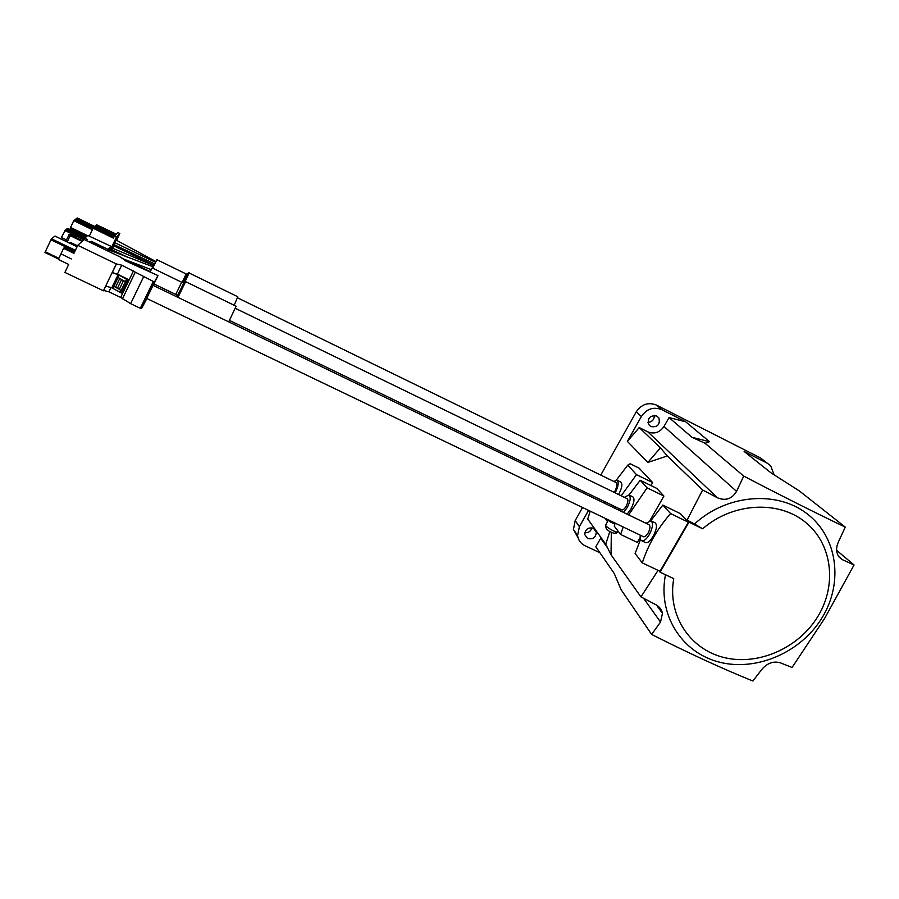 <?xml version="1.0" encoding="UTF-8"?>
<svg xmlns="http://www.w3.org/2000/svg" width="899" height="899" viewBox="0 0 899 899"><rect width="100%" height="100%" fill="white"/><g stroke="black" fill="none" stroke-linecap="round" stroke-linejoin="round"><path stroke-width="1.35" d="M607.533 547.794L600.701 538.22L595.823 546.817L614.174 573.393L621.085 589.654L651.629 634.424C687.993 652.854 721.751 668.395 752.89 681.037L762.037 669.126C767.431 663.013 773.522 660.9 780.31 662.799L792.064 667.474L824.653 618.377L854.05 564.965L842.442 559.695L839.014 556.964C836.092 552.728 835.856 547.772 838.317 542.097L845.274 527.117C814.505 512.396 780.658 495.383 743.72 476.088L736.562 491.371C731.977 498.934 725.628 501.08 717.503 497.821L702.647 489.977L687.072 520.094L688.982 522.128L702.67 528.792C732.213 502.957 777.332 499.979 804.594 521.555C832.069 542.917 837.43 584.361 818.011 616.208C798.795 648.179 758.037 666.08 723.852 657.484C689.6 649.123 667.238 614.927 673.744 578.653L660.068 572.169L659.012 570.809M702.67 528.792L694.489 524.016C726.223 494.562 776.264 490.135 806.751 513.498C837.475 536.602 843.689 582.361 822.282 617.388C801.2 652.416 756.407 671.856 719.065 662.069C681.622 652.562 657.562 614.568 665.496 574.742M694.489 524.016L687.072 520.094M237.516 297.805L615.916 482.482C617.467 483.954 616.984 487.179 614.478 492.18L614.32 492.45M593.43 528.264C588.115 527.14 585.215 529.253 584.743 534.613L587.643 538.512C593.082 539.602 595.958 537.422 596.295 531.961L593.43 528.264M650.831 426.609L648.55 424.384C647.494 417.9 650.247 415.113 656.798 416.035L658.933 418.013C660.248 424.586 657.551 427.452 650.831 426.609M614.905 533.433L617.298 532.219L614.275 533.343C608.241 531.534 605.319 528.87 605.499 525.331C606.544 526.87 609.185 528.724 613.421 530.893L616.883 532.174M152.706 268.172L156.943 259.71L186.183 273.97L182.149 282.421M643.504 536.737L146.683 298.434L153.066 285.354L649.1 524.78C650.55 526.072 650.235 528.814 648.134 532.983C646.403 535.815 644.864 537.063 643.504 536.737L643.426 536.692M645.965 523.263L651 520.802C653.404 522.971 652.865 527.533 649.381 534.489C646.493 539.198 643.92 541.277 641.661 540.726C640.324 540.052 639.874 538.198 640.279 535.186M645.594 542.614L645.729 542.681C647.831 543.165 650.292 541.029 653.101 536.287C656.776 529.41 657.427 524.915 655.056 522.769L651.123 520.869M621.748 509.879L621.805 509.913C623.029 510.194 624.468 508.98 626.109 506.283C628.064 502.384 628.412 499.855 627.154 498.687L235.437 308.368M228.706 321.864L236.111 306.211L185.621 281.645M624.367 497.327L628.952 494.944C631.053 496.9 630.469 501.114 627.21 507.609L623.49 512.419M618.77 510.138L618.95 508.531M627.154 514.183L630.738 509.317C634.155 502.912 634.851 498.743 632.806 496.821L629.053 495.001M663.923 496.068L647.111 487.831L640.212 480.268L656.742 488.382L663.923 496.068L649.842 520.678M640.212 480.268L629.019 494.978M615.186 523.151L614.219 526.084L620.591 534.433L637.38 542.457L640.144 537.636M647.111 487.831L628.637 514.902M623.209 526.994L620.591 534.433M66.425 239.921L61.413 237.493L65.638 229.728L84.427 238.842M65.919 229.863L67.346 228.413L85.663 237.314M82.697 240.82L75.617 237.392L76.404 237.1L69.324 234.336L65.942 240.954L67.234 241.898L70.178 235.639L68.886 234.706M82.056 241.393L70.178 235.639M64.717 230.447L83.888 239.741M84.686 238.302L66.178 229.312M69.695 243.09L67.234 241.898M107.341 250.754L107.992 249.383L91.417 241.337L90.732 241.617L102.7 247.63L102.362 248.349M98.879 246.652L97.912 246.18M98.092 245.798L86.45 240.629M86.63 240.235L87.405 239.471L84.776 238.111L84.101 239.55M84.776 238.111L87.754 235.437L110.847 246.236L107.992 249.383M102.149 248.236L98.89 246.618M102.7 247.63L102.16 248.203M110.847 246.236L108.442 251.293M107.801 250.978L108.33 249.888L107.475 250.821M108.228 251.192L109.442 248.652L107.869 251.012M150.234 271.655L152.167 267.913L181.677 282.252L175.732 294.456L153.931 283.915M688.364 522.24L670.598 513.576L662.833 505.069L680.285 513.587L688.364 522.24L660.023 571.292L642.279 562.875L635.11 553.481L640.515 539.445M662.833 505.069L650.831 520.746M670.598 513.576C657.574 528.432 648.134 544.873 642.279 562.875M115.566 287.186L113.87 286.376L118.072 277.622L121.668 279.51L118.151 277.521L119.252 275.218L112.251 272.599L117.432 274.094L128.815 279.769L122.511 292.86L121.466 293.074L111.802 287.792L118.106 274.667M117.443 288.253L115.499 287.332L119.713 278.578M119.309 289.321L117.376 288.388L121.579 279.634L123.545 280.578L121.579 279.634M123.455 280.702L127.444 282.466L123.455 280.702L119.241 289.456L121.174 290.377M125.332 281.769L121.118 290.523L123.23 291.209L122.23 293.288M128.815 279.769L127.782 279.949L119.252 275.218M125.41 281.645L126.523 279.342M113.892 286.388L112.948 288.343M120.196 292.467L121.129 290.534M44.961 252.518L58.536 259.024L44.961 252.518L51.434 238.752L54.996 236.111M111.802 287.792L105.689 286.107L112.004 272.914M60.93 253.956L58.334 259.474L68.695 264.441L64.919 272.419L103.43 290.793L116.297 263.935L77.741 245.303L73.943 253.327L63.571 248.326L60.975 253.844L71.291 258.934L61.031 253.866M63.571 248.326L64.514 247.517L74.437 252.293M69.639 243.135L70.459 242.427L77.494 245.832M146.852 298.513L141.559 308.615L140.311 308.278L130.613 303.66L120.68 297.457L108.914 291.838L103.711 290.433L105.767 286.129M108.914 291.838L110.97 287.556M77.741 245.303L84.146 239.505L121.376 257.563L125.118 260.71L157.943 275.555L154.459 282.05L121.725 265.149L116.297 263.935M120.68 297.457L133.501 270.846M117.432 274.094L121.725 265.149M112.251 272.599L116.555 263.621M189.138 272.993L237.774 296.737L234.19 305.267M109.453 251.787L116.443 237.156L114.353 236.134L113.409 238.134L93.091 228.222L93.799 227.593L113.78 237.347M89.316 236.19L93.091 228.222M116.229 234.145L96.856 224.885M94.395 227.054L76.696 218.412L77.292 217.963L94.923 226.582L94.316 227.121M114.387 236.1L95.058 226.469M96.171 225.492L95.597 225.997M112.667 248.259L113.802 245.877L112.982 246.731L111.611 249.596M111.555 249.562L112.825 246.899L111.914 247.922L110.622 250.63M110.555 250.607L111.757 248.09L110.835 249.124L109.543 251.832M116.477 240.269L117.747 237.628L116.859 238.595L114.903 242.708M114.847 242.674L116.713 238.752L114.499 242.505M113.06 245.517L112.476 246.731L113.353 245.652M114.443 242.483L113.004 245.483M116.443 237.156L119.825 233.493L116.567 240.314M113.892 245.91L112.757 248.293M119.825 233.493L117.78 232.504L114.353 236.134M93.204 228.121L75.37 219.423L75.965 218.963L93.743 227.638M70.942 228.492L71.19 227.964L87.338 235.808M87.495 235.662L70.572 227.447L73.785 220.626L92.395 229.695M92.912 228.593L74.875 219.794L73.785 220.626M86.304 236.74L70.066 228.852L70.684 228.368L86.877 236.223M96.024 225.615L115.364 235.066M76.696 218.412L76.291 219.12M70.066 228.852L69.672 229.548M639.088 468.132L630.165 463.727L639.088 468.132L652.663 482.606L650.977 485.55M605.016 518.274L607.578 521.667M658.046 570.359L640.965 596.902L611.028 554.773L611.331 532.208M688.982 522.128L660.068 572.169M702.647 489.977L667.272 455.973L647.864 462.434L660.428 447.848L667.272 455.973M600.746 475.088L636.267 411.821C641.549 404.202 648.269 401.954 656.45 405.067L661.81 409.663L685.723 421.811L669.047 417.563L664.001 426.463C659.776 432.543 654.393 434.352 647.853 431.88L639.223 427.553L627.367 441.375L647.864 462.434M627.367 441.375L641.358 416.507L636.267 411.821M578.012 537.658L573.427 529.376L575.203 520.588L582.552 507.497M589.103 495.821L589.856 494.484M588.553 510.374L579.383 526.69L577.574 535.59C578.304 540.209 580.765 543.592 584.968 545.704L599.936 552.773M854.05 564.965L836.643 550.334M669.047 417.563L691.927 437.274L705.041 443.263L743.72 476.088M774.106 474.818L770.69 465.772L767.24 463.187L744.125 451.455L770.881 472.762L799.256 490.865L845.274 527.117M656.45 405.067L760.588 457.984L767.24 463.187M705.041 443.263L709.502 441.701L685.723 421.811M639.223 427.553L660.428 447.848M691.927 437.274L709.502 441.701M609.882 531.433L605.735 544.21L611.028 554.773M590.227 511.183L587.721 519.015L605.735 544.21M640.965 596.902L655.607 604.589C659.338 606.6 661.63 609.511 662.473 613.298L660.529 622.052L651.629 634.424M600.701 538.22L601.026 537.613M613.714 481.414L617.017 480.235C619.029 482.134 618.422 486.348 615.174 492.866M610.151 520.735L609.859 521.701L614.86 524.106M609.859 521.701L608.522 519.948L605.769 524.859M630.165 463.727L627.772 465.131L636.503 474.661L652.663 482.606M636.503 474.661L621.187 495.787M615.467 506.856L614.849 508.238M618.591 494.517C622.007 488.101 622.737 483.943 620.782 482.078L617.096 480.28M604.51 503.249L605.061 501.822M616.332 480.1L627.772 465.131M591.913 527.792C590.845 531.309 588.474 532.95 584.788 532.714M647.921 422.373C652.146 421.934 654.281 419.631 654.36 415.439M661.81 409.663C653.528 406.505 646.707 408.787 641.358 416.507M617.298 532.219L618.107 531.185M113.184 244.202L154.774 263.935M187.655 273.476L183.329 282.589M183.632 283.106L183.194 284.286C184.104 282.016 184.913 281.14 185.61 281.645L177.991 297.389M181.677 282.252L183.508 282.623L183.194 284.286L177.665 295.344M86.192 240.505L86.843 239.112M126.59 282.376L121.466 293.074M127.366 282.589L123.152 291.332M126.68 282.252L127.782 279.949M128.557 280.173L127.444 282.466M51.434 238.752L75.381 250.293M50.85 239.763L74.887 251.349M54.929 236.077L77.056 246.764M45.231 251.754L58.885 258.305M140.311 308.278L153.212 281.69M143.503 276.993L130.613 303.66M135.277 272.195L122.433 298.839M153.201 285.421L157.966 275.622M154.459 282.05L141.559 308.615M183.374 282.589C187.172 274.184 189.093 270.981 189.138 272.981L185.082 281.589M575.203 520.588L579.383 526.69M842.442 559.695L838.688 556.515M717.503 497.821L647.853 431.88M736.562 491.371L664.001 426.463M660.529 622.052L643.56 598.273M154.122 265.261L112.656 245.315M153.92 265.666L112.319 248.113M124.186 259.26L151.257 269.621M127.152 257.002L111.206 249.394M183.295 282.578L186.868 274.195L186.183 273.97M641.661 540.726L645.729 542.681M229.56 320.449L621.805 509.913M177.272 297.041L178.362 294.22L177.204 295.591L175.732 294.456M141.682 267.823L121.253 257.822M54.985 236.055L77.067 246.731M150.257 271.61L124.669 259.44M94.114 227.02L114.061 236.763M96.642 224.784L116.095 234.291M95.238 226.031L114.847 235.617M95.395 225.896L114.982 235.471M96.339 225.053L115.825 234.572M96.496 224.919L115.96 234.437M110.195 250.473L153.324 266.902M155.954 261.564L116.151 240.089M114.083 242.314L155.583 262.317M662.473 613.298L656.484 605.072M617.534 532.197L616.141 533.276M658.933 418.013L656.585 415.934M596.295 531.961L593.801 528.455M577.574 535.59L573.427 529.376"/></g></svg>
